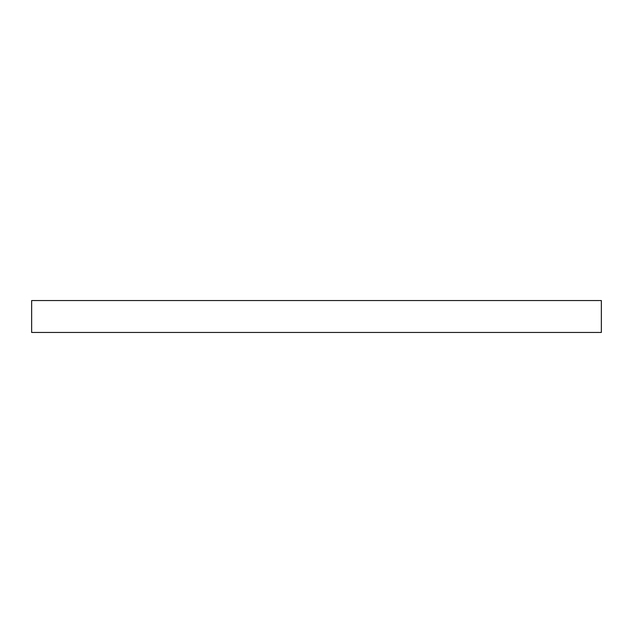 <?xml version="1.0" encoding="UTF-8"?>
<svg xmlns="http://www.w3.org/2000/svg" width="633" height="633" viewBox="0 0 633 633"><rect width="100%" height="100%" fill="white"/><g stroke="black" fill="none" stroke-linecap="round" stroke-linejoin="round"><path stroke-width="0.95" d="M31.65 300.548L601.35 300.548L601.35 332.452L31.65 332.452L31.65 300.548"/></g></svg>

